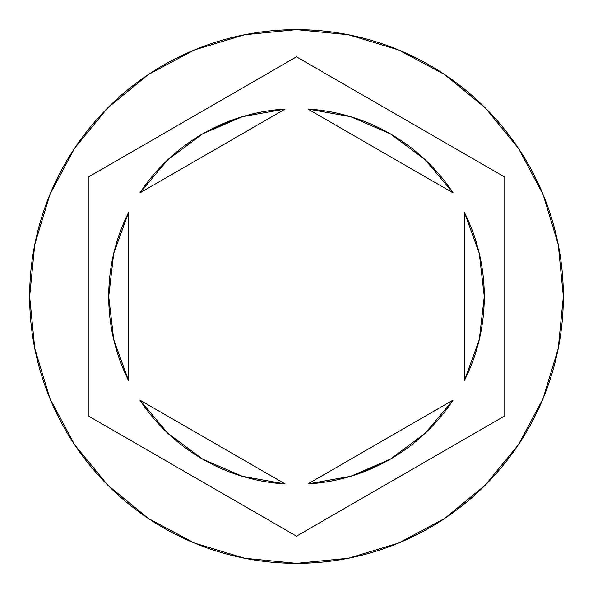 <?xml version="1.0" encoding="UTF-8"?>
<svg xmlns="http://www.w3.org/2000/svg" width="593" height="593" viewBox="0 0 593 593"><rect width="100%" height="100%" fill="white"/><g stroke="black" fill="none" stroke-linecap="round" stroke-linejoin="round"><path stroke-width="0.89" d="M29.65 296.5A266.85 266.85 0 0 1 296.5 29.65A266.85 266.85 0 0 1 563.35 296.5A266.85 266.85 0 0 0 296.5 29.65A266.85 266.85 0 0 0 29.65 296.5L34.779 348.558L49.96 398.622L74.622 444.757L107.807 485.193L148.243 518.378L194.378 543.04L244.442 558.221L296.5 563.35L348.558 558.221L398.622 543.04L444.757 518.378L485.193 485.193L518.378 444.757L543.04 398.622L558.221 348.558L563.35 296.5L558.221 244.442L543.04 194.378L518.378 148.243L485.193 107.807L444.757 74.622L398.622 49.96L348.558 34.779L296.5 29.65L244.442 34.779L194.378 49.96L148.243 74.622L107.807 107.807L74.622 148.243L49.96 194.378L34.779 244.442L29.65 296.5A266.85 266.85 0 0 0 296.5 563.35A266.85 266.85 0 0 0 563.35 296.5A266.85 266.85 0 0 1 296.5 563.35A266.85 266.85 0 0 1 29.65 296.5M113.723 339.581L128.481 380.365A187.781 187.781 0 0 1 108.719 296.5A187.781 187.781 0 0 0 108.719 296.515A187.781 187.781 0 0 1 128.481 212.635L113.723 253.419L108.719 296.5L113.723 339.581A187.781 187.781 0 0 0 113.73 339.604M425.218 159.776A187.781 187.781 0 0 0 425.174 159.732L390.394 133.877L350.582 116.673L307.878 109.06A187.781 187.781 0 0 1 453.134 192.925L425.196 159.754M479.27 339.611A187.781 187.781 0 0 0 479.285 339.552L484.281 296.5L479.277 253.419A187.781 187.781 0 0 0 479.27 253.389M479.277 253.419L464.519 212.635A187.781 187.781 0 0 1 464.519 380.365L479.277 339.581M425.196 433.246L453.134 400.075A187.781 187.781 0 0 1 307.878 483.94L350.582 476.327L390.394 459.123L425.196 433.246A187.781 187.781 0 0 0 425.225 433.224M167.782 433.224A187.781 187.781 0 0 0 167.826 433.268L202.606 459.123L242.418 476.327L285.122 483.94A187.781 187.781 0 0 1 139.866 400.075L167.804 433.246M307.878 109.06L453.134 192.925L307.878 109.06M464.519 212.635L464.519 380.365L464.519 212.635M453.134 400.075L307.878 483.94L453.134 400.075M285.122 483.94L139.866 400.075L285.122 483.94M128.481 380.365L128.481 212.635L128.481 380.365M296.5 56.839L504.05 176.67L504.05 416.33L296.5 536.161L88.95 416.33L88.95 176.67L296.5 56.839L504.05 176.67L296.5 56.839L88.95 176.67L88.95 416.33L296.5 536.161L504.05 416.33L504.05 176.67L504.05 416.33L296.5 536.161L88.95 416.33L88.95 176.67L296.5 56.839M390.394 459.123L361.967 472.502M202.606 133.877L167.804 159.754L139.866 192.925A187.781 187.781 0 0 1 285.122 109.06L242.418 116.673L202.606 133.877L231.033 120.498M139.866 192.925L285.122 109.06L139.866 192.925"/></g></svg>
